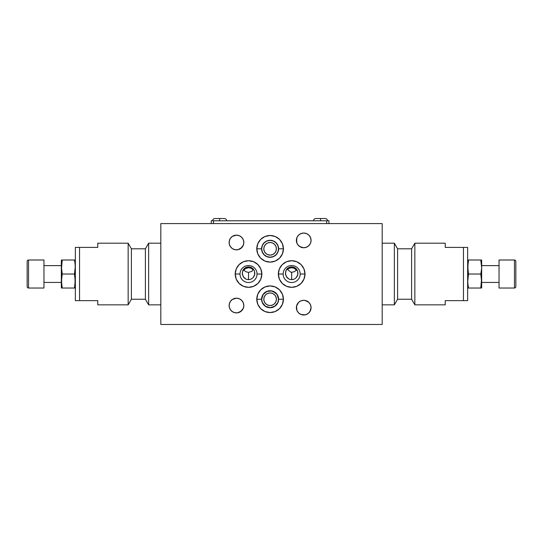 <?xml version="1.0" encoding="UTF-8"?>
<svg xmlns="http://www.w3.org/2000/svg" width="543" height="543" viewBox="0 0 543 543"><rect width="100%" height="100%" fill="white"/><g stroke="black" fill="none" stroke-linecap="round" stroke-linejoin="round"><path stroke-width="0.81" d="M246.108 267.292L248.524 266.803L250.934 267.292L252.984 268.69L254.348 270.781L254.83 273.244L254.348 275.715L252.984 277.806L250.934 279.204L248.524 279.693L246.108 279.204L244.065 277.806L242.341 274.507L242.694 270.781L244.065 268.69L246.108 267.292L248.524 266.803L250.934 267.292L252.984 268.69L254.348 270.781L254.708 274.507L252.984 277.806L250.934 279.204L248.524 279.693L246.108 279.204L243.278 276.828L242.219 273.244L243.278 269.667L246.108 267.292M243.373 269.525L245.619 271.656L248.524 272.403L248.524 279.693L248.524 272.403L251.884 271.371L253.425 269.199M261.835 274.025A13.31 13.31 0 0 1 248.524 287.335A13.31 13.31 0 0 1 235.214 274.025L236.225 279.116L239.11 283.432L243.427 286.317L248.524 287.335L253.615 286.317L257.932 283.432L260.816 279.116L261.835 274.025L260.816 268.928L257.932 264.611L253.615 261.726L248.524 260.715L243.427 261.726L239.11 264.611L236.225 268.928L235.214 274.025A13.31 13.31 0 0 1 248.524 260.715A13.31 13.31 0 0 1 261.835 274.025M283.412 248.803A13.31 13.31 0 0 1 270.102 262.113A13.31 13.31 0 0 1 256.791 248.803A13.31 13.31 0 0 1 270.102 235.492A13.31 13.31 0 0 1 283.412 248.803L282.394 243.712L279.509 239.388L275.192 236.504L270.102 235.492L265.004 236.504L260.688 239.388L257.803 243.712L256.791 248.803L257.803 253.893L260.688 258.217L265.004 261.102L270.102 262.113L275.192 261.102L279.509 258.217L282.394 253.893L283.412 248.803M278.505 248.803A8.41 8.41 0 0 1 270.102 257.206A8.41 8.41 0 0 1 261.692 248.803A8.41 8.41 0 0 1 270.102 240.393A8.41 8.41 0 0 1 278.505 248.803L277.867 252.02L276.041 254.748L273.319 256.567L270.102 257.206L266.885 256.567L264.156 254.748L262.33 252.02L261.692 248.803L262.33 245.585L264.156 242.857L266.885 241.038L270.102 240.393L273.319 241.038L276.041 242.857L277.867 245.585L278.505 248.803M304.983 274.025A13.31 13.31 0 0 1 291.672 287.335A13.31 13.31 0 0 1 278.362 274.025A13.31 13.31 0 0 1 291.672 260.715A13.31 13.31 0 0 1 304.983 274.025L303.971 268.928L301.087 264.611L296.77 261.726L291.672 260.715L286.582 261.726L282.265 264.611L279.38 268.928L278.362 274.025L279.38 279.116L282.265 283.432L286.582 286.317L291.672 287.335L296.77 286.317L301.087 283.432L303.971 279.116L304.983 274.025M289.263 267.292L291.672 266.803L294.089 267.292L296.132 268.69L297.503 270.781L297.978 273.244L297.503 275.715L296.132 277.806L294.089 279.204L291.672 279.693L289.263 279.204L287.22 277.806L285.489 274.507L285.849 270.781L287.22 268.69L289.263 267.292L291.672 266.803L295.182 267.889L297.503 270.781L297.863 274.507L296.132 277.806L294.089 279.204L291.672 279.693L291.672 272.403L291.672 279.693L289.263 279.204L286.433 276.828L285.374 273.244L286.433 269.667L289.263 267.292M287.288 268.283L288.333 270.21L291.116 272.376L294.571 271.656L296.824 269.525M283.412 299.241A13.31 13.31 0 0 1 270.102 312.551A13.31 13.31 0 0 1 256.791 299.241A13.31 13.31 0 0 1 270.102 285.93A13.31 13.31 0 0 1 283.412 299.241L282.394 294.15L279.509 289.833L275.192 286.942L270.102 285.93L265.004 286.942L260.688 289.833L257.803 294.15L256.791 299.241L257.803 304.338L260.688 308.655L265.004 311.539L270.102 312.551L275.192 311.539L279.509 308.655L282.394 304.338L283.412 299.241M273.76 291.672A8.41 8.41 0 0 0 273.319 291.476L277.086 294.571L278.505 299.241A8.41 8.41 0 0 1 270.102 307.65A8.41 8.41 0 0 1 261.692 299.241A8.41 8.41 0 0 1 270.102 290.838A8.41 8.41 0 0 1 278.505 299.241L277.867 302.458L274.772 306.232L270.102 307.65L265.425 306.232L262.33 302.458L261.692 299.241L263.111 294.571L266.885 291.476A8.41 8.41 0 0 0 264.59 292.894L266.654 291.577M266.43 291.679L263.647 293.851L265.412 292.263L268.032 291.096M267.482 291.252L267.584 291.218A8.41 8.41 0 0 0 266.885 291.476L271.554 290.96M272.593 291.211L272.973 291.34M275.606 292.894L273.767 291.679L276.55 293.851A8.41 8.41 0 0 0 276.204 293.458M275.62 292.901L271.378 290.933A8.41 8.41 0 0 0 268.819 290.933L267.584 291.218M273.557 291.577L273.774 291.679A8.41 8.41 0 0 1 276.197 293.458M263.538 293.987L263.654 293.851A8.41 8.41 0 0 1 264.584 292.901M300.91 314.445L305.159 314.865L307.813 313.766L309.843 311.736L311.078 307.65A7.358 7.358 0 0 1 303.727 315.001A7.358 7.358 0 0 1 296.369 307.65L296.926 310.46L298.521 312.849L300.91 314.445L303.727 315.001L306.537 314.445L308.926 312.849L310.521 310.46L311.078 307.65L310.521 304.833L308.926 302.444L306.537 300.849L303.727 300.293L300.91 300.849L298.521 302.444L296.926 304.833L296.369 307.65A7.358 7.358 0 0 1 303.727 300.293A7.358 7.358 0 0 1 311.078 307.65L310.521 304.833M276.401 299.241A6.306 6.306 0 0 1 270.102 305.546A6.306 6.306 0 0 1 263.796 299.241A6.306 6.306 0 0 1 270.102 292.935A6.306 6.306 0 0 1 276.401 299.241L275.925 296.831L274.554 294.781L272.511 293.417L270.102 292.935L267.685 293.417L265.642 294.781L264.271 296.831L263.796 299.241L264.271 301.657L265.642 303.7L267.685 305.064L270.102 305.546L272.511 305.064L274.554 303.7L275.925 301.657L276.401 299.241M276.401 248.803A6.306 6.306 0 0 1 270.102 255.108A6.306 6.306 0 0 1 263.796 248.803A6.306 6.306 0 0 1 270.102 242.497A6.306 6.306 0 0 1 276.401 248.803L275.925 246.386L274.554 244.343L272.511 242.979L270.102 242.497L267.685 242.979L265.642 244.343L264.271 246.386L263.796 248.803L264.271 251.212L265.642 253.262L267.685 254.626L270.102 255.108L272.511 254.626L274.554 253.262L275.925 251.212L276.401 248.803M243.685 243.929L243.827 242.497A7.358 7.358 0 0 1 236.47 249.855A7.358 7.358 0 0 1 229.119 242.497A7.358 7.358 0 0 1 236.47 235.139A7.358 7.358 0 0 1 243.827 242.497L243.271 239.68L241.676 237.298L239.287 235.703L236.47 235.139L232.384 236.381L230.354 238.411L229.261 241.065L229.261 243.929L230.354 246.583L232.384 248.613L235.038 249.712L237.909 249.712L240.563 248.613L243.271 245.314L243.827 242.497L243.271 239.68M310.521 243.21L311.078 240.393A7.358 7.358 0 0 1 303.727 247.751A7.358 7.358 0 0 1 296.369 240.393A7.358 7.358 0 0 1 303.727 233.042A7.358 7.358 0 0 1 311.078 240.393L310.521 237.583L308.926 235.194L306.537 233.599L303.727 233.042L300.91 233.599L298.521 235.194L296.926 237.583L296.512 241.832L297.612 244.486L299.641 246.515L303.727 247.751L306.537 247.194L308.926 245.599L310.521 243.21L311.078 240.393L310.521 237.583M243.685 306.978L243.827 305.546A7.358 7.358 0 0 1 236.47 312.904A7.358 7.358 0 0 1 229.119 305.546A7.358 7.358 0 0 1 236.47 298.188A7.358 7.358 0 0 1 243.827 305.546L243.271 302.729L241.676 300.347L239.287 298.752L236.47 298.188L232.384 299.431L230.354 301.46L229.261 304.114L229.261 306.978L230.354 309.632L232.384 311.662L235.038 312.761L237.909 312.761L240.563 311.662L243.271 308.363L243.827 305.546L243.271 302.729M382.184 324.463L160.816 324.463L160.816 223.58L382.184 223.58L382.184 324.463L160.816 324.463L160.816 223.58L382.184 223.58L382.184 324.463M254.755 273.054L254.83 274.025M252.848 269.437L253.133 269.722A6.306 6.306 0 0 0 245.45 268.52L248.701 267.719L251.151 268.29L252.848 269.437M243.569 270.115L245.45 268.52M244.75 268.968A6.306 6.306 0 0 0 243.685 269.973M287.627 269.185A6.306 6.306 0 0 1 287.98 268.914L290.342 267.862L292.446 267.767L294.903 268.609L296.79 270.333M295.935 269.376A6.306 6.306 0 0 0 287.98 268.914M296.919 270.516L294.089 268.194L291.672 267.719L289.263 268.194L287.22 269.566M253.133 269.722L250.934 268.194L248.524 267.719L246.108 268.194L243.278 270.516M273.312 291.476A8.41 8.41 0 0 0 272.62 291.224M271.378 290.933L273.319 291.476M298.521 302.444L296.512 306.211L296.926 310.46M298.521 312.849L299.641 313.766M308.926 302.444L305.159 300.435M229.261 243.929L229.675 245.314M237.909 249.712L241.676 247.696M241.676 237.298L240.563 236.381M235.038 235.282L233.66 235.703M296.512 238.961L296.926 243.21M298.521 245.599L300.91 247.194M305.159 247.608L307.813 246.515L309.843 244.486M308.926 235.194L307.813 234.277M306.537 233.599L303.727 233.042L300.91 233.599M298.521 235.194L296.926 237.583M229.261 306.978L229.675 308.363M237.909 312.761L241.676 310.745M241.676 300.347L240.563 299.431M235.038 298.331L233.66 298.752M261.597 248.803A8.505 8.505 0 0 0 270.102 257.307A8.505 8.505 0 0 0 278.607 248.803A8.505 8.505 0 0 1 270.102 257.307A8.505 8.505 0 0 1 261.597 248.803L256.608 248.803L261.597 248.803A8.505 8.505 0 0 1 270.102 240.298A8.505 8.505 0 0 1 278.607 248.803L283.589 248.803L278.607 248.803A8.505 8.505 0 0 0 270.102 240.298A8.505 8.505 0 0 0 261.597 248.803M240.02 274.025A8.505 8.505 0 0 0 248.524 282.53A8.505 8.505 0 0 0 257.029 274.025A8.505 8.505 0 0 1 248.524 282.53A8.505 8.505 0 0 1 240.02 274.025L235.031 274.025L240.02 274.025A8.505 8.505 0 0 1 248.524 265.52A8.505 8.505 0 0 1 257.029 274.025L262.018 274.025L257.029 274.025A8.505 8.505 0 0 0 248.524 265.52A8.505 8.505 0 0 0 240.02 274.025M283.168 274.025A8.505 8.505 0 0 0 291.672 282.53A8.505 8.505 0 0 0 300.177 274.025A8.505 8.505 0 0 1 291.672 282.53A8.505 8.505 0 0 1 283.168 274.025L278.186 274.025L283.168 274.025A8.505 8.505 0 0 1 291.672 265.52A8.505 8.505 0 0 1 300.177 274.025L305.166 274.025L300.177 274.025A8.505 8.505 0 0 0 291.672 265.52A8.505 8.505 0 0 0 283.168 274.025M261.597 299.241A8.505 8.505 0 0 0 270.102 307.745A8.505 8.505 0 0 0 278.607 299.241A8.505 8.505 0 0 1 270.102 307.745A8.505 8.505 0 0 1 261.597 299.241L256.608 299.241L261.597 299.241A8.505 8.505 0 0 1 270.102 290.736A8.505 8.505 0 0 1 278.607 299.241L283.589 299.241L278.607 299.241A8.505 8.505 0 0 0 270.102 290.736A8.505 8.505 0 0 0 261.597 299.241M328.943 223.58L328.943 220.784L326.703 220.784L326.703 223.58L326.703 220.784L328.943 220.784L328.943 223.58M213.494 223.58L213.494 220.784L326.703 220.784L211.254 220.784L211.254 223.58L211.254 220.784L213.494 220.784L213.494 223.58M315.863 218.537L325.305 218.537L320.54 218.537L320.54 220.784L320.54 218.537L315.775 218.537C314.417 218.673 313.671 219.42 313.535 220.784M214.987 218.537L224.422 218.537L219.657 218.537L219.657 220.784L219.657 218.537L214.899 218.537C213.535 218.673 212.788 219.42 212.652 220.784M465.134 300.646L445.233 300.646L445.233 304.847L414.845 304.847L411.608 299.241L397.598 299.241L394.361 304.847L382.184 304.847L394.361 304.847L394.361 243.196L397.598 248.803L394.361 243.196L394.361 304.847L397.598 299.241L397.598 248.803L411.608 248.803L397.598 248.803L397.598 299.241L411.608 299.241L411.608 248.803L414.845 243.196L411.608 248.803L411.608 299.241L414.845 304.847L414.845 243.196L445.233 243.196L414.845 243.196L414.845 304.847L445.233 304.847L445.233 300.646L463.45 300.646L463.45 247.404L445.233 247.404L445.233 243.196L445.233 247.404L463.45 247.404L463.45 300.646L467.347 300.646M394.361 243.196L382.184 243.196L394.361 243.196M467.347 247.404L463.45 247.404L467.652 247.404L467.652 300.646L467.652 247.404L465.134 247.404M514.452 260.009L499.037 260.009L499.037 288.034L514.452 288.034L514.452 260.009L514.452 288.034A1.398 1.398 0 0 0 515.85 286.629L515.85 261.414A1.398 1.398 0 0 0 514.452 260.009A1.398 1.398 0 0 1 515.85 261.414L515.85 286.629A1.398 1.398 0 0 1 514.452 288.034L499.037 288.034L499.037 260.009L514.452 260.009M499.037 265.615L481.661 265.615L499.037 265.615M481.661 282.428L499.037 282.428L481.661 282.428M480.772 274.025L481.661 274.025L481.661 260.294L481.661 274.025L480.772 274.025L481.56 281.03L480.772 274.025L468.541 274.025L480.772 274.025L481.356 270.523L480.772 274.025M481.505 268.765L481.356 270.523M481.505 265.262L481.356 263.511L481.505 265.262M467.964 277.527L467.754 281.03L468.541 274.025L467.754 267.013L468.541 260.009L481.56 260.009L480.772 260.009L481.56 267.013M481.356 284.532L481.56 281.03L480.772 288.034L468.541 288.034L481.56 288.034L480.772 288.034L481.505 279.278L481.505 282.781M467.754 281.03L467.964 284.532L467.754 281.03M481.661 287.749L481.661 274.025L481.349 288.034M467.964 288.034L468.541 288.034L467.964 284.532M481.356 260.009L480.772 260.009L481.356 263.511M480.772 260.009L467.964 260.009M467.964 263.511L467.964 270.523M97.767 243.196L128.155 243.196L131.392 248.803L145.402 248.803L148.639 243.196L160.816 243.196L148.639 243.196L148.639 304.847L145.402 299.241L131.392 299.241L128.155 304.847L97.767 304.847L97.767 300.646L97.767 304.847L128.155 304.847L131.392 299.241L145.402 299.241L148.639 304.847L160.816 304.847L148.639 304.847L148.639 243.196L145.402 248.803L145.402 299.241L145.402 248.803L131.392 248.803L131.392 299.241L131.392 248.803L128.155 243.196L128.155 304.847L128.155 243.196L97.767 243.196L97.767 247.404L97.767 243.196M79.549 247.404L97.767 247.404L75.348 247.404L75.348 300.646L97.767 300.646L79.549 300.646L79.549 247.404L79.549 300.646L76.359 300.646M77.866 247.404L75.348 247.404L75.348 300.646L76.522 300.646M78.511 300.646L77.866 300.646M28.548 260.009L43.963 260.009L28.548 260.009A1.398 1.398 0 0 0 27.15 261.414A1.398 1.398 0 0 1 28.548 260.009L28.548 288.034A1.398 1.398 0 0 1 27.15 286.629A1.398 1.398 0 0 0 28.548 288.034L28.548 260.009M43.963 288.034L28.548 288.034L43.963 288.034L43.963 260.009L43.963 288.034M43.963 265.615L61.339 265.615L43.963 265.615M61.339 282.428L43.963 282.428L61.339 282.428M75.036 270.523L75.246 267.013L74.459 274.025L62.228 274.025L74.459 274.025L75.246 281.03L74.459 288.034L62.228 288.034L61.44 281.03L62.228 274.025L61.339 274.025L61.339 260.294L61.339 274.025L62.228 274.025L61.44 267.013L62.228 260.009L61.495 260.009L74.459 260.009L62.228 260.009L61.495 268.765M61.44 281.03L61.644 284.532L61.644 277.527L61.44 281.03L62.228 288.034L61.44 288.034L75.036 288.034M75.036 284.532L75.036 277.527M75.246 267.013L75.036 263.511L75.246 267.013M75.036 260.009L74.459 260.009L75.036 263.511M61.644 277.527L62.228 274.025L61.644 270.523M61.44 267.013L61.644 263.511M62.228 288.034L61.651 288.034M61.339 274.025L61.339 287.749L61.339 274.025M27.15 261.414L27.15 286.629L27.15 261.414M327.544 220.784C327.409 219.42 326.662 218.673 325.305 218.537M226.662 220.784C226.526 219.42 225.779 218.673 224.422 218.537"/></g></svg>
